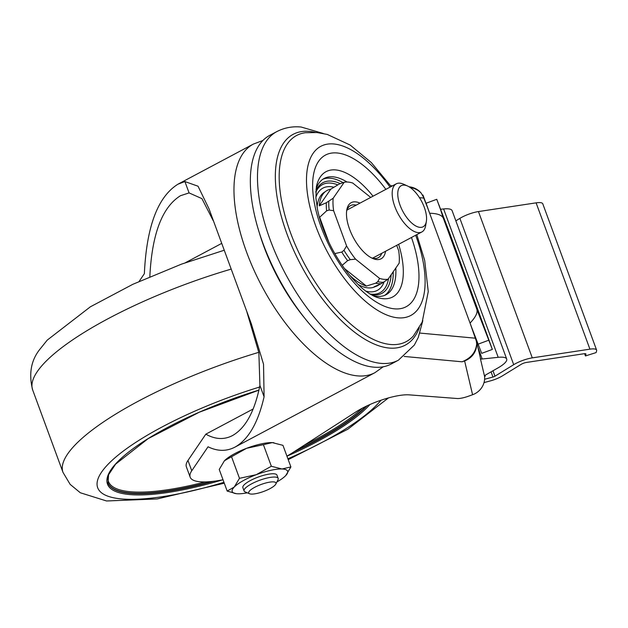 <?xml version="1.0" encoding="UTF-8"?>
<svg xmlns="http://www.w3.org/2000/svg" width="628" height="628" viewBox="0 0 628 628"><rect width="100%" height="100%" fill="white"/><g stroke="black" fill="none" stroke-linecap="round" stroke-linejoin="round"><path stroke-width="0.94" d="M236.269 493.671L227.171 491.057L234.205 487.085A29.524 7.544 159.8 0 0 236.473 493.694A29.524 7.544 159.8 0 0 237.824 493.789A29.524 7.544 -20.2 0 0 247.322 492.815M227.171 491.057L219.227 469.469L224.377 460.834A29.524 7.544 159.8 0 0 224.212 461.015M239.48 478.324L256.287 474.682A29.524 7.544 -20.2 0 0 234.205 487.085L239.48 478.324L231.536 456.737L224.502 460.709A29.524 7.544 159.8 0 0 224.384 460.834L224.377 460.834M273.847 442.724A29.524 7.544 159.8 0 0 273.651 442.709A29.524 7.544 159.8 0 0 272.293 442.614L263.399 444.671L271.343 466.259L256.287 474.682A29.524 7.544 -20.2 0 1 281.996 468.99A29.524 7.544 -20.2 0 1 285.74 475.569A29.524 7.544 -20.2 0 1 285.622 475.686A29.524 7.544 -20.2 0 1 276.909 481.935M271.343 466.259L281.996 468.99L290.897 466.934L282.953 445.338L272.293 442.614A29.524 7.544 159.8 0 0 246.584 448.306L231.536 456.737M263.399 444.671L246.584 448.306A29.524 7.544 159.8 0 0 224.502 460.709M290.897 466.934L285.74 475.569M275.833 484.062L277.992 479.784A18.173 4.647 159.8 0 0 278.18 478.41A18.173 4.647 159.8 0 0 267.975 477.837A18.173 4.647 159.8 0 0 250.705 484.329A18.173 4.647 159.8 0 0 244.072 490.955A18.173 4.647 159.8 0 0 245.101 491.889L249.52 493.741A14.538 3.713 159.8 0 0 263.619 491.465A14.538 3.713 159.8 0 0 275.833 484.062A14.538 3.713 159.8 0 0 269.443 482.186A14.538 3.713 159.8 0 0 254.002 487.697A14.538 3.713 159.8 0 0 249.52 493.741M278.18 478.41L276.964 475.113A18.173 4.647 159.8 0 0 266.759 474.54A18.173 4.647 159.8 0 0 249.489 481.032A18.173 4.647 159.8 0 0 242.863 487.658L244.072 490.955M476.534 341.53L480.538 358.619A4.891 1.248 159.8 0 0 480.546 358.659A4.891 1.248 159.8 0 0 482.21 358.996L477.853 347.151M480.334 358.062A18.173 17.56 166.7 0 1 480.396 358.674L484.58 376.431A18.173 17.56 166.7 0 1 472.578 394.737L468.441 396.221A13.628 3.485 -20.2 0 1 457.066 398.505L409.228 394.863A36.338 9.287 -20.2 0 0 356.178 411.756L293.355 452.231A63.593 16.25 -20.2 0 1 286.918 456.116M472.311 329.119L481.692 353.36L492.344 349.419L476.785 309.133C477.955 312.469 475.71 317.116 470.058 323.075L477.092 342.111A13.628 3.485 159.8 0 0 476.479 341.506L475.624 338.217L419.904 333.076M472.578 394.737L464.61 360.896A18.173 17.56 166.7 0 0 476.683 343.877L476.22 340.195M482.877 324.205L436.758 199.296L426.106 203.236L428.037 208.786L422.636 195.143M344.474 268.525L366.383 286.07L375.717 283.165L377.773 281.658L379.571 278.385L355.574 259.16L350.298 259.654L347.614 260.667L342.197 265.322M334.81 253.594L341.773 252.064L343.979 250.344L346.577 245.909L333.625 210.71L329.151 210.035L326.607 210.843L319.66 217.257A53.898 24.633 62 0 0 319.974 219.305M344.207 182.261L339.238 184.035L330.744 189.209A53.898 24.633 62 0 0 326.073 191.069A53.898 24.633 62 0 0 319.236 205.858L326.309 202.75L333.162 198.244L344.207 182.261A53.6 24.5 -118 0 1 352.74 183.046L370.701 197.428M396.708 245.336L398.694 250.721A53.6 24.5 -118 0 1 399.157 263.187L388.112 279.17L381.251 283.675L374.178 286.784A53.898 24.633 62 0 0 376.627 286.117A53.898 24.633 62 0 0 379.485 284.46M376.627 286.117L374.139 287.098A53.6 24.5 -118 0 1 370.622 287.907A53.6 24.5 -118 0 1 358.219 284.555M317.069 207.201A53.6 24.5 -118 0 1 323.86 192.584L326.073 191.069M349.804 275.386A53.898 24.633 62 0 0 366.383 286.07M319.66 217.257L328.86 242.267M213.237 220.711L201.91 198.613L189.083 192.914L184.907 181.563L198.04 186.218L209.03 208.857L251.302 323.734L263.532 364.232L264.09 396.786L259.914 385.435L258.869 352.685L246.977 312.234M184.907 181.563L178.014 184.161C157.777 196.76 146.559 226.606 144.362 273.69L139.102 281.423M223.011 479.768A63.593 16.25 -20.2 0 1 190.166 477.162A63.593 16.25 -20.2 0 1 191.76 470.749L208.049 446.783C217.555 451.414 226.551 451.516 235.029 447.089C248.437 439.522 258.124 422.754 264.09 396.786M253.17 408.985L205.819 434.168L187.968 460.45A63.593 16.25 159.8 0 0 186.383 466.855L190.166 477.162M475.624 338.217L424.065 198.087L421.247 193.204C418.421 190.151 414.731 188.251 410.17 187.505M464.61 360.896L462.106 361.799L404.173 356.453M476.683 343.877C475.898 352.143 471.039 358.117 462.106 361.799M355.574 259.16A53.6 24.5 -118 0 1 346.577 245.909M388.112 279.17A53.6 24.5 -118 0 1 379.571 278.385M333.625 210.71A53.6 24.5 -118 0 1 333.162 198.244M385.568 251.263A31.793 14.53 -118 0 1 372.373 258.304A31.793 14.53 -118 0 1 346.758 210.137A31.793 14.53 -118 0 1 355.542 201.863A31.793 14.53 -118 0 1 359.97 203.134M409.032 186.783A18.173 17.56 166.7 0 1 421.247 193.204M221.197 243.664L185.307 262.763M346.585 211.408A29.524 13.494 -118 0 1 350.51 205.591A29.524 13.494 -118 0 1 354.522 204.869A29.524 13.494 -118 0 1 356.162 205.16M381.753 253.288A29.524 13.494 -118 0 1 378.237 257.731A29.524 13.494 -118 0 1 371.226 257.731M436.758 199.296L449.86 233.632A15.896 4.066 159.8 0 1 449.868 233.663A15.896 4.066 159.8 0 1 449.884 233.687M428.037 208.786L429.654 213.253C437.559 213.426 442.151 215.161 443.423 218.458L476.785 309.133M439.153 205.356L443.423 218.458M492.344 349.419L486.253 332.55A15.896 4.066 -20.2 0 1 486.26 332.573A15.896 4.066 -20.2 0 1 486.331 332.887L486.26 332.887M422.942 195.01L429.654 213.253M470.058 323.075L476.464 341.451M477.092 342.111L476.778 341.318M476.817 309.117L443.454 218.45M484.015 382.601L490.295 380.921A13.628 3.485 159.8 0 0 502.345 375.913L521.083 364.397A4.545 1.162 159.8 0 1 526.397 362.45L584.032 353.737A4.545 1.162 159.8 0 1 585.94 354.004A4.545 1.162 159.8 0 1 585.94 354.231L585.445 355.943L596.105 352.591L596.6 350.879A15.896 4.066 159.8 0 0 596.6 350.079A15.896 4.066 159.8 0 0 589.928 349.16L532.285 357.874A15.896 4.066 159.8 0 0 513.704 364.68L494.966 376.196A2.269 0.581 159.8 0 1 492.956 377.036L484.604 379.265M596.6 350.079L542.765 203.77A15.896 4.066 159.8 0 0 536.1 202.852L478.458 211.565A15.896 4.066 159.8 0 0 459.877 218.371L455.857 220.844M585.445 355.943L584.613 353.674M347.041 182.018A65.862 30.105 62 0 0 324.189 178.438A65.862 30.105 62 0 0 315.986 189.428M372.349 295.396A65.862 30.105 62 0 0 377.106 296.345A65.862 30.105 62 0 0 386.047 294.736A65.862 30.105 62 0 0 395.805 268.03M342.943 182.575A65.862 30.105 62 0 0 322.902 179.216M384.681 295.364A65.862 30.105 62 0 0 393.23 271.751M370.669 294.446A62.69 28.652 62 0 0 373.393 294.877A62.69 28.652 62 0 0 391.158 274.758M340.101 183.549A62.69 28.652 62 0 0 315.829 191.344M330.744 189.209L319.236 205.858M411.473 237.478A85.895 39.258 -118 0 1 393.528 308.733A85.895 39.258 -118 0 1 320.712 225.954A85.895 39.258 -118 0 1 337.126 152.973A85.895 39.258 -118 0 1 385.875 189.358M415.665 235.249A95.801 43.787 -118 0 1 397.885 317.831A95.801 43.787 -118 0 1 315.876 226.378A95.801 43.787 -118 0 1 333.821 143.977A95.801 43.787 -118 0 1 390.067 187.128M398.419 360.182L391.283 363.981A129.454 59.173 -118 0 1 278.243 277.474A129.454 59.173 -118 0 1 269.695 135.389L276.83 131.597A129.454 59.173 -118 0 0 285.379 273.682A129.454 59.173 -118 0 0 398.419 360.182L414.339 345.07L418.264 337.456L422.817 320.633M304.69 318.098A118.904 54.353 -118 0 1 259.34 232.839M484.58 376.431L485.263 376.188L485.122 375.583A2.269 0.581 159.8 0 1 485.923 374.79L497.941 367.937A24.987 6.382 159.8 0 0 506.702 359.028L452.113 210.655A24.987 6.382 159.8 0 0 443.611 208.951L440.77 209.25M506.702 359.028A24.987 6.382 159.8 0 0 498.2 357.324L482.21 358.996M205.819 434.168C215.239 439.451 224.141 439.914 232.525 435.557C245.548 428.147 254.67 411.434 259.914 385.435M189.083 192.914L180.519 195.693C162.165 207.091 151.937 234.095 149.833 276.697M426.373 221.299L425.682 225.531A27.255 12.458 -118 0 1 421.851 231.96A27.255 12.458 -118 0 1 398.05 213.748A27.255 12.458 -118 0 1 396.252 183.839A27.255 12.458 -118 0 1 403.725 184.255L407.619 186.037A23.283 10.645 -118 0 1 424.308 207.358A23.283 10.645 -118 0 1 426.373 221.299A23.283 10.645 -118 0 1 412.078 223.348A23.283 10.645 -118 0 1 397.932 196.752A23.283 10.645 -118 0 1 407.619 186.037M258.799 352.339A181.696 46.441 159.8 0 0 63.012 472.413L70.163 484.384L80.298 492.752L106.524 500.971L157.173 498.946L224.274 483.191M259.599 387.029A154.441 39.47 159.8 0 0 98.141 478.528A154.441 39.47 159.8 0 0 223.945 482.296M287.891 458.77A154.441 39.47 159.8 0 0 381.023 400.217M223.599 250.439L181.516 264.129L132.853 284.296L90.377 306.802L47.233 340.117L39.792 349.388C30.968 360.503 28.598 374.037 32.68 389.988A181.696 46.441 -20.2 0 1 37.374 371.454A181.696 46.441 -20.2 0 1 230.507 269.31M107.969 482.783A143.082 36.573 159.8 0 0 210.796 481.598M296.785 450.025A143.082 36.573 159.8 0 0 365.991 406.34M107.922 476.746A142.171 36.338 159.8 0 0 205.183 481.927M304.36 445.142A142.171 36.338 159.8 0 0 362.301 408.2M258.948 390.082A143.993 36.801 159.8 0 0 108.118 475.019A143.993 36.801 159.8 0 0 222.571 479.855M286.949 456.195A143.993 36.801 159.8 0 0 369.963 404.51M258.94 390.121L199.28 412.219L148.137 438.642L115.615 464.131L108.566 474.768L108.04 482.987A143.082 36.573 159.8 0 0 213.512 481.299M294.1 451.752A143.082 36.573 159.8 0 0 367.035 405.845M347.614 260.667A54.887 25.089 -118 0 1 341.773 252.064M326.607 210.843A54.887 25.089 -118 0 1 326.309 202.75M381.251 283.675A54.887 25.089 -118 0 1 375.717 283.165M235.029 447.089L374.9 372.694A129.454 59.173 -118 0 1 261.868 286.187A129.454 59.173 -118 0 1 253.32 144.102L178.014 184.161M424.065 198.087L419.473 197.663M383.771 282.208A54.683 24.994 -118 0 1 377.773 281.658M191.76 470.749L187.968 460.45M488.67 340.25L478.026 344.191M449.868 233.663L486.26 332.573L449.86 233.632M492.956 377.036L491.057 371.862M494.966 376.196L492.972 370.771M513.704 364.68L459.877 218.371M532.285 357.874L478.458 211.565M589.928 349.16L536.1 202.852M585.94 354.231L585.791 353.831M350.298 259.654A54.683 24.994 -118 0 1 343.979 250.344M329.151 210.035A54.683 24.994 -118 0 1 328.821 201.282M388.559 278.518A61.23 27.985 -118 0 1 371.674 294.202A61.23 27.985 -118 0 1 369.861 293.951M315.79 192.294A61.23 27.985 -118 0 1 330.799 183.093A61.23 27.985 -118 0 1 337.817 184.899M398.631 244.316A70.956 32.436 -118 0 1 383.08 298.692A70.956 32.436 -118 0 1 374.806 296.557C368.401 293.48 362.332 288.951 356.618 282.961C347.598 273.753 339.41 262.3 332.055 248.609C324.927 234.998 320.076 221.943 317.509 209.454L315.908 198.126L316.394 186.744A70.956 32.436 -118 0 1 335.705 169.929A70.956 32.436 -118 0 1 373.032 196.187M416.804 234.644L424.677 260.424L428.257 291.604L422.173 322.14L413.436 335.886A116.737 53.356 -118 0 1 304.329 263.595A116.737 53.356 -118 0 1 305.373 132.728L316.936 132.532L327.274 134.431L350.173 145.06L371.297 162.542L391.205 186.516M419.308 327.73A119.383 54.573 -118 0 1 303.756 270.276A119.383 54.573 -118 0 1 309.384 131.393A119.383 54.573 -118 0 1 315.421 132.414M315.86 197.286A57.917 26.47 -118 0 1 330.775 186.704A57.917 26.47 -118 0 1 333.939 187.254M384.085 281.996A57.917 26.47 -118 0 1 365.763 291.109M498.2 357.324L443.611 208.951M288.221 459.665L347.896 429.183L388.457 397.916M32.68 389.988L63.012 472.413M392.492 185.833L390.6 185.66M323.263 133.474L301.173 127.029C292.522 126.173 284.413 127.696 276.83 131.597M262.897 140.491L253.32 144.102M374.9 372.694L383.245 366.768M372.592 258.163L421.851 231.96M346.994 210.035L396.252 183.839"/></g></svg>
